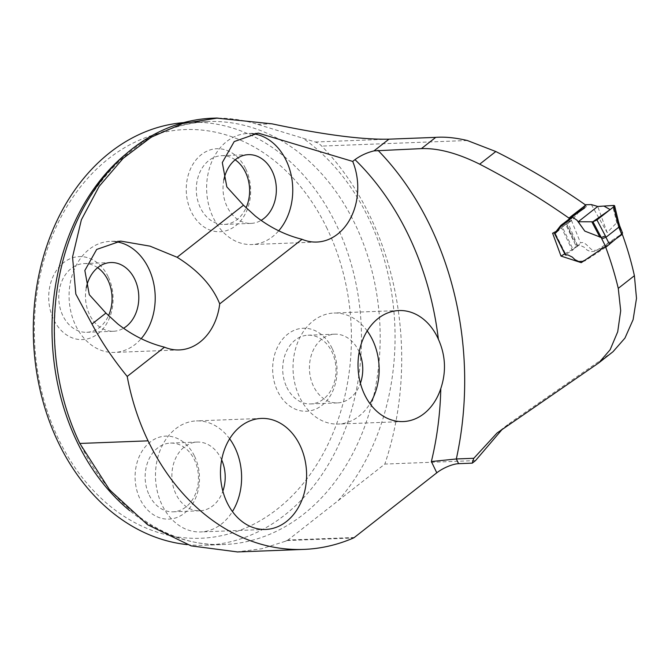 <?xml version="1.0" encoding="UTF-8"?>
<svg xmlns="http://www.w3.org/2000/svg" width="670" height="670" viewBox="0 0 670 670"><rect width="100%" height="100%" fill="white"/><g stroke="black" fill="none" stroke-linecap="round" stroke-linejoin="round"><path stroke-width="0.5" stroke-dasharray="3.35 2.51" d="M613.025 351.716L511.202 422.075L502.332 429.202M475.532 460.583L384.84 464.067L287.958 540.045A5.293 4.104 -92.2 0 1 287.154 540.531A224.148 173.698 -92.2 0 1 285.537 541.218L261.677 548.78L237.188 551.887M218.085 118.113A214.802 166.462 -92.2 0 1 257.649 124.386L315.269 141.99A21.164 16.398 -92.2 0 1 321.717 146.085A267.179 207.055 -92.2 0 1 384.84 464.067M622.304 234.282L603.168 246.895C600.178 249.743 596.576 250.815 592.372 250.086C588.461 247.54 584.475 240.714 580.563 242.992L571.343 220.137L572.356 219.961L578.202 212.792L586.334 206.687L585.697 205.07L582.506 207.583M616.534 238.428L605.404 246.434M586.334 206.687L578.068 212.826M577.674 212.876L571.317 217.382M565.723 224.55L566.653 223.897L577.448 246.317L576.527 247.012L565.723 224.55L552.582 233.152M571.343 220.137L566.653 223.897M577.448 246.317L580.563 242.992M564.785 253.863L576.527 247.012M252.397 133.682A55.551 43.047 87.8 0 0 247.565 133.514A55.551 43.047 87.8 0 0 213.219 217.633A55.551 43.047 87.8 0 0 251.82 244.542A55.551 43.047 87.8 0 0 278.703 230.807M115.366 241.619A55.551 43.047 87.8 0 0 110.014 241.393A55.551 43.047 87.8 0 0 75.668 325.511A55.551 43.047 87.8 0 0 114.277 352.42A55.551 43.047 87.8 0 0 141.161 338.685M187.106 544.601A211.628 163.999 87.8 0 0 205.497 545.229A211.628 163.999 87.8 0 0 336.332 224.777A211.628 163.999 87.8 0 0 189.275 122.275A211.628 163.999 87.8 0 0 183.739 122.61M327.136 228.629A204.484 158.463 87.8 0 0 52.712 234.827A204.484 158.463 87.8 0 0 198.781 538.32A204.484 158.463 87.8 0 0 327.136 228.629M194.568 456.236A41.532 32.185 -92.2 0 1 184.426 513.212A41.532 32.185 -92.2 0 1 140.03 499.008A41.532 32.185 -92.2 0 1 150.172 442.032A41.532 32.185 -92.2 0 1 194.568 456.236M108.171 276.718A41.532 32.185 87.8 0 0 63.776 262.514A41.532 32.185 87.8 0 0 53.634 319.49A41.532 32.185 87.8 0 0 98.029 333.694A41.532 32.185 87.8 0 0 108.171 276.718M332.119 348.358A41.532 32.185 87.8 0 0 287.723 334.154A41.532 32.185 87.8 0 0 277.581 391.129A41.532 32.185 87.8 0 0 321.977 405.333A41.532 32.185 87.8 0 0 332.119 348.358M245.722 168.84A41.532 32.185 -92.2 0 1 235.58 225.815A41.532 32.185 -92.2 0 1 191.185 211.611A41.532 32.185 -92.2 0 1 201.327 154.636A41.532 32.185 -92.2 0 1 245.722 168.84M367.194 330.921A55.551 43.047 87.8 0 0 333.962 313.032A55.551 43.047 87.8 0 0 299.616 397.151A55.551 43.047 87.8 0 0 338.224 424.06A55.551 43.047 87.8 0 0 369.982 403.675M359.204 352.001A34.388 26.649 87.8 0 0 334.774 334.179A34.388 26.649 87.8 0 0 313.51 386.255A34.388 26.649 87.8 0 0 337.412 402.913A34.388 26.649 87.8 0 0 360.41 383.274M286.785 387.285A34.388 26.649 87.8 0 0 310.679 403.935A34.388 26.649 87.8 0 0 335.988 368.55A34.388 26.649 87.8 0 0 308.041 335.209A34.388 26.649 87.8 0 0 286.785 387.285M223.847 179.929A34.388 26.649 87.8 0 0 227.113 206.737A34.388 26.649 87.8 0 0 251.016 223.395A34.388 26.649 87.8 0 0 261.099 220.388M235.187 159.812A34.388 26.649 87.8 0 0 221.644 155.683A34.388 26.649 87.8 0 0 200.38 207.759A34.388 26.649 87.8 0 0 224.283 224.416A34.388 26.649 87.8 0 0 246.049 207.834M86.296 287.807A34.388 26.649 87.8 0 0 89.562 314.615A34.388 26.649 87.8 0 0 113.465 331.273A34.388 26.649 87.8 0 0 123.548 328.267M97.636 267.698A34.388 26.649 87.8 0 0 84.093 263.57A34.388 26.649 87.8 0 0 62.838 315.637A34.388 26.649 87.8 0 0 86.732 332.295A34.388 26.649 87.8 0 0 108.498 315.712M229.642 438.8A55.551 43.047 87.8 0 0 196.411 420.911A55.551 43.047 87.8 0 0 162.073 505.029A55.551 43.047 87.8 0 0 200.673 531.938A55.551 43.047 87.8 0 0 232.431 511.553M221.661 459.88A34.388 26.649 87.8 0 0 197.223 442.066A34.388 26.649 87.8 0 0 175.967 494.133A34.388 26.649 87.8 0 0 199.861 510.791A34.388 26.649 87.8 0 0 222.859 491.152M149.234 495.163A34.388 26.649 87.8 0 0 173.128 511.813A34.388 26.649 87.8 0 0 198.446 476.429A34.388 26.649 87.8 0 0 170.49 443.088A34.388 26.649 87.8 0 0 149.234 495.163M585.915 204.735L584.952 206.611L574.935 214.601L568.21 222.524L566.376 223.512L575.991 246.217L573.202 249.625L562.39 227.164L566.376 223.512M562.39 227.164L561.561 227.884L572.356 250.312L565.84 254.374L555.279 233.403M556.268 232.306L561.561 227.884M575.991 246.217L579.826 245.228L584.274 247.28L586.903 249.944L590.68 251.685L595.329 251.233L621.593 234.123M591.342 204.585L607.171 232.599L617.581 221.82L621.894 233.528M582.749 261.334L584.751 261.007L605.948 247.155L605.538 246.342M616.836 223.051L612.606 205.506M607.171 232.599L597.724 206.452M613.829 205.439L617.581 221.82M565.597 255.044L565.84 254.374M572.356 250.312L573.202 249.625M619.733 226.016L618.753 225.681M618.552 222.122L617.74 221.686M579.55 221.845L592.816 221.787M603.971 206.117L601.4 206.293M467.308 140.507L321.717 146.085M354.288 537.507L287.958 540.045M126.437 153.597A211.628 163.999 -92.2 0 1 207.985 121.563A211.628 163.999 -92.2 0 1 379.982 326.751A211.628 163.999 -92.2 0 1 224.207 544.509A211.628 163.999 -92.2 0 1 129.779 510.724M257.649 124.386L271.995 123.833M315.269 141.99L388.952 139.167M287.154 540.531L353.475 537.985M338.107 500.716A222.214 172.198 87.8 0 0 302.58 137.961M285.537 541.218A222.214 172.198 87.8 0 0 288.016 540.003M596.727 364.388L610.931 353.249M500.406 430.542L511.202 422.075M577.506 245.454L567.867 222.7M556.803 231.435L561.661 227.708M560.363 225.765L560.974 225.287M562.9 223.78L570.614 217.909M568.931 222.499L572.347 219.961M583.88 260.613L582.339 261.803M258.252 133.104L247.565 133.514M316.818 242.046L251.82 244.542M120.709 240.982L110.014 241.393M179.267 349.924L114.277 352.42M205.497 545.229L224.207 544.509C168.061 547.423 110.374 507.709 79.738 442.87C41.724 366.607 47.31 260.002 92.519 193.387C123.481 148.087 161.972 124.151 207.985 121.563L189.275 122.275M398.952 310.545L333.962 313.032M403.214 421.564L338.224 424.06M334.774 334.179L308.041 335.209M337.412 402.913L310.679 403.935M248.377 154.661L221.644 155.683M251.016 223.395L224.283 224.416M110.826 262.54L84.093 263.57M113.465 331.273L86.732 332.295M261.401 418.423L196.411 420.911M265.663 529.442L200.673 531.938M197.223 442.066L170.49 443.088M199.861 510.791L173.128 511.813M507.634 424.713L497.031 433.029M585.111 206.536L569.626 219.835M574.86 214.4L568.554 219.785M569.592 218.856L570.128 218.378M568.185 222.507L564.492 225.505M558.989 230.271L555.798 232.934"/><path stroke-width="1" d="M502.332 429.202L475.532 460.583L472.275 463.146L458.598 463.673A16.934 5.234 154.3 0 0 436.79 472.802L354.288 537.507A5.293 4.104 -92.2 0 1 353.475 537.985A224.148 173.698 -92.2 0 1 303.837 549.4A224.148 173.698 -92.2 0 1 148.078 440.843A214.802 166.462 -92.2 0 1 127.208 376.44L164.51 347.177A55.551 43.047 87.8 0 0 179.267 349.924A55.551 43.047 87.8 0 0 219.71 303.887C212.516 286.015 198.312 270.471 177.114 257.263L150.03 246.15L120.717 241.1L96.673 249.441L84.847 270.471L89.278 294.649L105.927 313.091L91.974 324.037C101.371 341.734 113.113 359.195 127.208 376.44M585.58 204.987C557.197 185.138 527.273 167.316 495.808 151.529L467.308 140.507C455.491 137.727 444.972 136.68 435.743 137.367L388.952 139.167C361.783 139.745 322.798 134.636 271.995 123.833L217.021 118.146L182.692 123.523L151.269 137.166L123.154 158.355L99.21 186.285L81.38 219.777L72.544 256.97L75.827 294.071L91.974 324.037M634.398 275.713L618.268 288.36L620.696 310.721L617.715 331.759L610.144 349.732L598.762 362.897L613.017 351.716L624.959 338.082L633.117 319.649L636.5 298.343L634.398 275.713A267.179 207.055 87.8 0 0 622.304 234.282L616.534 238.428M436.79 472.802L431.371 461.546L456.329 458.967L473.807 458.297A107.929 59.488 -128.1 0 0 472.275 463.146M618.268 288.36A289.406 224.274 87.8 0 0 605.404 246.434L581.25 262.665L560.999 256.074L552.582 233.152L555.087 232.766L560.639 225.614L569.282 218.948L568.939 218.085C540.648 198.27 510.9 180.297 479.687 164.175C457.543 153.195 438.121 148.011 421.405 148.614L374.019 150.876C367.001 152.593 360.653 155.507 354.991 159.627L352.713 161.42L258.252 133.104L234.207 141.579L222.298 162.567L226.82 186.88L243.478 205.213L177.114 257.263M598.762 362.897L497.031 433.029L473.807 458.297M352.713 161.42A55.551 43.047 -92.2 0 1 316.818 242.046A55.551 43.047 -92.2 0 1 302.061 239.299L219.71 303.887M438.381 339.238A55.551 43.047 87.8 0 0 398.952 310.545A55.551 43.047 87.8 0 0 364.614 394.663A55.551 43.047 87.8 0 0 403.214 421.564A55.551 43.047 87.8 0 0 440.793 388.567C446.396 371.791 445.592 355.351 438.381 339.238A272.472 211.151 87.8 0 0 354.991 159.627M240.622 426.329A55.551 43.047 -92.2 0 1 261.401 418.423A55.551 43.047 -92.2 0 1 306.55 472.283A55.551 43.047 -92.2 0 1 265.663 529.442A55.551 43.047 -92.2 0 1 227.063 502.542A55.551 43.047 -92.2 0 1 240.622 426.329M584.676 207.951L577.674 212.876M571.317 217.382L569.282 218.948M582.506 207.583L568.939 218.085M560.999 256.074L564.785 253.863M302.061 239.299C285.303 235.111 269.709 227.356 255.278 216.016L243.478 205.213M278.703 230.807A55.551 43.047 87.8 0 0 290.328 171.646A55.551 43.047 87.8 0 0 252.397 133.682M141.161 338.685A55.551 43.047 87.8 0 0 152.861 279.834A55.551 43.047 87.8 0 0 115.366 241.619M105.927 313.091L117.727 323.895C132.157 335.234 147.752 342.99 164.51 347.177M183.739 122.61A211.628 163.999 87.8 0 0 58.441 442.728A211.628 163.999 87.8 0 0 187.106 544.601M369.982 403.675A55.551 43.047 87.8 0 0 367.194 330.921M360.41 383.274A34.388 26.649 87.8 0 0 359.204 352.001M261.099 220.388A34.388 26.649 87.8 0 0 275.554 181.327A34.388 26.649 87.8 0 0 248.377 154.661A34.388 26.649 87.8 0 0 223.847 179.929M246.049 207.834A34.388 26.649 87.8 0 0 235.187 159.812M123.548 328.267A34.388 26.649 87.8 0 0 138.012 289.206A34.388 26.649 87.8 0 0 110.826 262.54A34.388 26.649 87.8 0 0 86.296 287.807M108.498 315.712A34.388 26.649 87.8 0 0 97.636 267.698M232.431 511.553A55.551 43.047 87.8 0 0 229.642 438.8M222.859 491.152A34.388 26.649 87.8 0 0 221.661 459.88M237.188 551.887L191.143 545.882L147.567 524.719L109.562 489.812L79.839 443.456A214.802 166.462 -92.2 0 1 212.641 118.205A214.802 166.462 -92.2 0 1 218.085 118.113M555.798 232.934L560.715 226.653L569.718 219.76L570.405 218.127L572.373 217.114L576.962 220.196L578.202 221.762L592.975 221.778L596.962 219.953L605.404 235.941L601.283 237.515L592.975 221.778M605.404 235.941L605.948 237.272L618.82 227.18L613.695 206.829L613.829 205.439L597.724 206.452L591.342 204.585L585.915 204.735M555.07 233.537L556.268 232.306M576.962 220.196L584.809 231.108L601.283 237.515M554.827 233.654L565.597 255.044L567.926 254.952L572.272 257.079L574.986 259.684L578.679 261.493L582.749 261.334M584.809 231.108L578.202 221.762M599.968 237.247L591.819 221.812M613.695 206.829L596.962 219.953M621.894 233.528L621.593 234.123L618.82 227.18L619.742 226.041L618.552 222.105M621.593 234.123L605.948 247.155M565.597 255.044L565.84 254.374M614.599 205.682L613.829 205.439M617.639 223.219L618.561 222.147L614.641 205.849M609.524 244.416L605.948 237.272L601.802 238.863L601.25 237.515M601.4 206.293L597.724 206.452L578.202 221.762L579.55 221.845M592.816 221.787L610.161 209.601L603.971 206.117M377.955 150.281A289.406 224.274 -92.2 0 1 456.329 458.967L458.598 463.673M421.405 148.614L435.743 137.367M374.019 150.876L388.952 139.167M495.808 151.529L479.687 164.175M431.371 461.546A272.472 211.151 87.8 0 0 440.793 388.567M129.779 510.724A211.628 163.999 -92.2 0 1 77.151 442.007A211.628 163.999 -92.2 0 1 126.437 153.597M79.839 443.456L148.078 440.843M605.538 246.342L601.802 238.863M554.986 232.867L556.803 231.435M560.974 225.287L562.9 223.78M582.297 261.66L583.88 260.613M582.339 261.803L581.233 262.648M303.837 549.4L237.105 551.963M217.013 118.037L212.641 118.205M586.049 204.618L570.304 218.185M568.554 219.785L569.274 219.14M570.128 218.378L560.572 226.552M565.346 254.96L554.576 233.596M622.589 233.152L619.733 226.016"/></g></svg>
